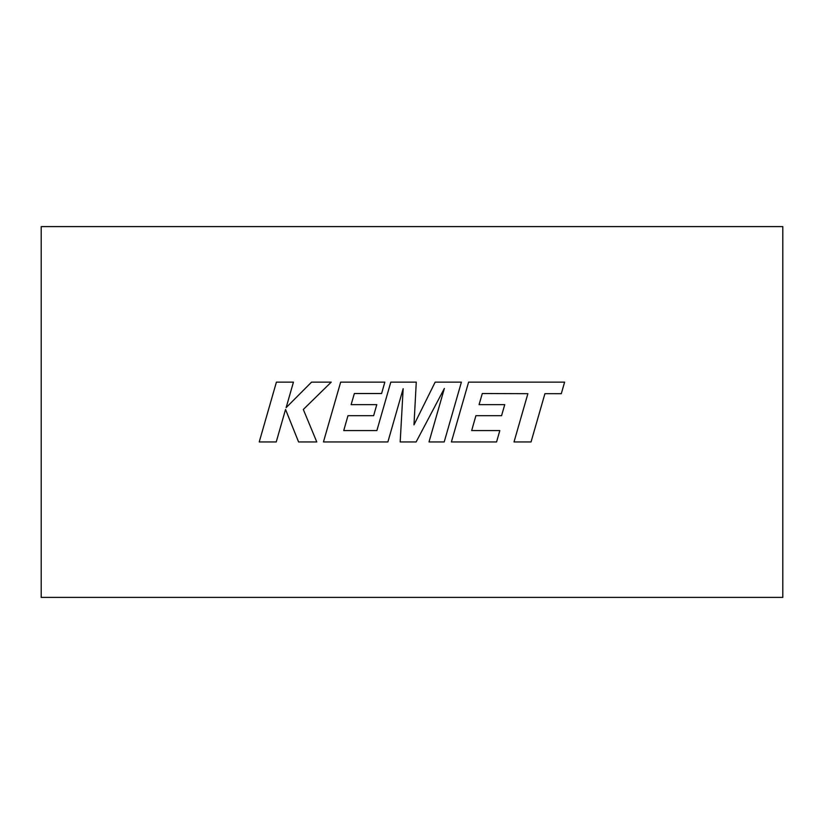 <?xml version="1.0" encoding="UTF-8"?>
<svg xmlns="http://www.w3.org/2000/svg" width="824" height="824" viewBox="0 0 824 824"><rect width="100%" height="100%" fill="white"/><g stroke="black" fill="none" stroke-linecap="round" stroke-linejoin="round"><path stroke-width="1.24" d="M41.2 226.6L41.2 597.4L782.8 597.4L782.8 226.6L41.2 226.6M276.411 382.13L259.23 441.942L276.236 441.942L285.547 409.466L298.576 441.942L316.776 441.942L303.314 409.466L331.238 382.13L311.554 382.13L286.134 407.633L293.447 382.13L276.411 382.13M461.399 382.13L435.165 382.13L413.978 424.854L416.274 382.13L390.803 382.13L376.887 430.561L343.732 430.561L347.965 415.698L373.632 415.698L376.795 404.636L351.117 404.636L354.361 393.512L381.605 393.512L384.839 382.13L340.662 382.13L323.451 441.942L387.877 441.942L403.163 388.691L400.186 441.942L416.13 441.942L444.373 388.434L429.005 441.942L444.208 441.942L461.399 382.13M482.298 393.522L527.885 393.676L514.011 441.942L531.047 441.942L544.921 393.676L561.299 393.687L564.615 382.13L468.599 382.13L451.398 441.942L496.584 441.942L499.818 430.561L471.668 430.561L475.901 415.698L501.569 415.698L504.731 404.646L479.063 404.646L482.298 393.522"/></g></svg>

